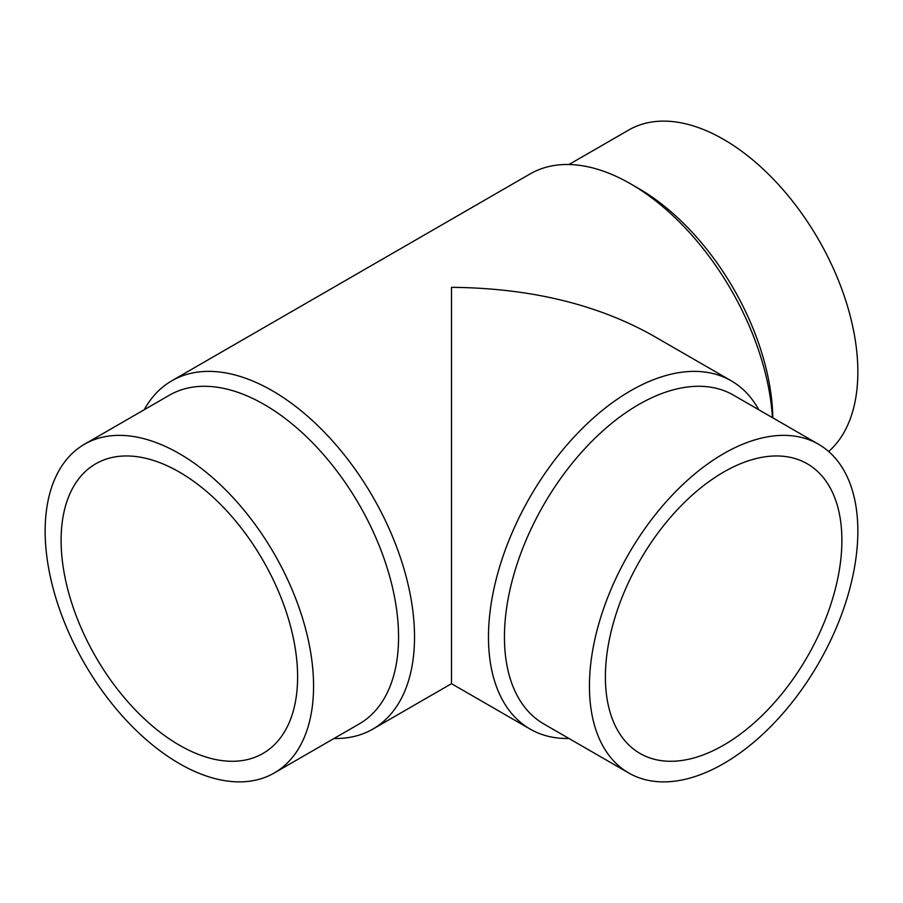 <?xml version="1.0" encoding="UTF-8"?>
<svg xmlns="http://www.w3.org/2000/svg" width="903" height="903" viewBox="0 0 903 903"><rect width="100%" height="100%" fill="white"/><g stroke="black" fill="none" stroke-linecap="round" stroke-linejoin="round"><path stroke-width="1.35" d="M568.969 164.515L628.748 130.009A189.799 109.579 60 0 1 775 180.86A189.799 109.579 60 0 1 857.85 371.867A189.799 109.579 60 0 1 828.661 451.5M144.232 409.736A201.076 116.092 60 0 1 171.796 380.795A201.076 116.092 60 0 1 326.751 434.67A201.076 116.092 60 0 1 414.522 637.033A201.076 116.092 60 0 1 372.871 729.082A201.076 116.092 60 0 1 334.031 738.485M530.129 729.082L451.5 683.684L451.5 287.323C529.497 288.046 596.533 304.074 652.576 335.408L731.204 380.795A201.076 116.092 120 0 0 576.249 434.67A201.076 116.092 120 0 0 488.478 637.033A201.076 116.092 120 0 0 530.129 729.082A201.076 116.092 120 0 0 568.969 738.485M84.464 444.253L169.459 395.175A189.799 109.579 60 0 1 315.711 446.026A189.799 109.579 60 0 1 398.562 637.033A189.799 109.579 60 0 1 359.259 723.913L274.252 772.991A189.799 109.579 60 0 1 128 722.14A189.799 109.579 60 0 1 45.15 531.133A189.799 109.579 60 0 1 84.464 444.253A189.799 109.579 60 0 1 230.716 495.104A189.799 109.579 60 0 1 313.567 686.099A189.799 109.579 60 0 1 274.252 772.991M818.536 444.253L733.541 395.175A189.799 109.579 120 0 0 587.289 446.026A189.799 109.579 120 0 0 504.438 637.033A189.799 109.579 120 0 0 543.741 723.913L628.748 772.991A189.799 109.579 120 0 0 775 722.14A189.799 109.579 120 0 0 857.85 531.133A189.799 109.579 120 0 0 818.536 444.253A189.799 109.579 120 0 0 672.284 495.104A189.799 109.579 120 0 0 589.433 686.099A189.799 109.579 120 0 0 628.748 772.991M179.358 745.167A167.236 96.553 60 0 1 70.107 597.797A167.236 96.553 60 0 1 95.741 463.792A167.236 96.553 60 0 1 179.358 472.077A167.236 96.553 60 0 1 288.61 619.447A167.236 96.553 60 0 1 262.976 753.452A167.236 96.553 60 0 1 179.358 745.167M841.889 540.344A167.236 96.553 -60 0 1 768.893 708.641A167.236 96.553 -60 0 1 640.024 753.452A167.236 96.553 -60 0 1 605.394 676.889A167.236 96.553 -60 0 1 678.39 508.592A167.236 96.553 -60 0 1 807.259 463.792A167.236 96.553 -60 0 1 841.889 540.344M758.768 409.736A201.076 116.092 120 0 0 731.204 380.795M171.796 380.795L530.129 173.918A201.076 116.092 60 0 1 630.666 183.873A201.076 116.092 60 0 1 772.449 417.637M630.666 183.873L638.647 188.479A189.799 109.579 60 0 1 772.821 417.852M451.5 683.684L372.871 729.082"/></g></svg>
